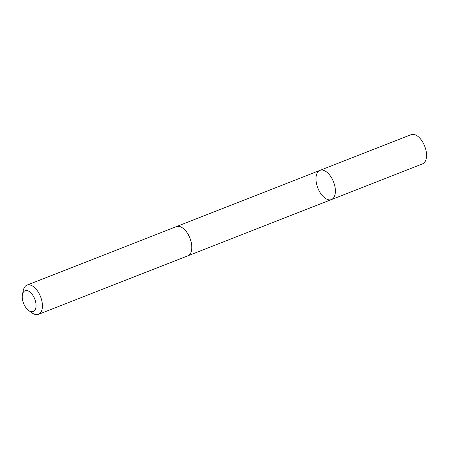 <?xml version="1.0" encoding="UTF-8"?>
<svg xmlns="http://www.w3.org/2000/svg" width="449" height="449" viewBox="0 0 449 449"><rect width="100%" height="100%" fill="white"/><g stroke="black" fill="none" stroke-linecap="round" stroke-linejoin="round"><path stroke-width="0.67" d="M333.349 198.161A15.687 8.43 68.6 0 1 331.413 199.575A15.687 8.43 68.6 0 1 317.841 188.041A15.687 8.43 68.6 0 1 319.969 170.362A15.687 8.43 68.6 0 1 332.664 179.892A15.687 8.43 68.6 0 1 333.349 198.161A15.687 8.43 68.6 0 1 331.413 199.575L422.571 163.863A15.687 8.43 -111.4 0 0 424.513 162.448A15.687 8.43 -111.4 0 0 423.828 144.18A15.687 8.43 -111.4 0 0 411.127 134.644L319.969 170.362A15.687 8.43 68.6 0 1 332.664 179.892A15.687 8.43 68.6 0 1 333.349 198.161M28.725 310.545L32.115 312.97A15.687 8.43 -111.4 0 0 38.423 314.356L187.811 255.829A15.687 8.43 -111.4 0 0 189.938 238.15A15.687 8.43 -111.4 0 0 176.367 226.616L26.979 285.137A15.687 8.43 -111.4 0 0 25.037 286.552A15.687 8.43 -111.4 0 0 23.292 290.447L22.45 294.527A11.158 5.994 -111.4 0 0 28.725 310.545A11.158 5.994 -111.4 0 0 35.443 301.127A11.158 5.994 -111.4 0 0 23.696 291.755A11.158 5.994 -111.4 0 0 22.45 294.527M38.423 314.356A15.687 8.43 -111.4 0 0 40.55 296.671A15.687 8.43 -111.4 0 0 26.979 285.137M188.019 255.745L331.413 199.575M176.575 226.537L319.969 170.362"/></g></svg>
